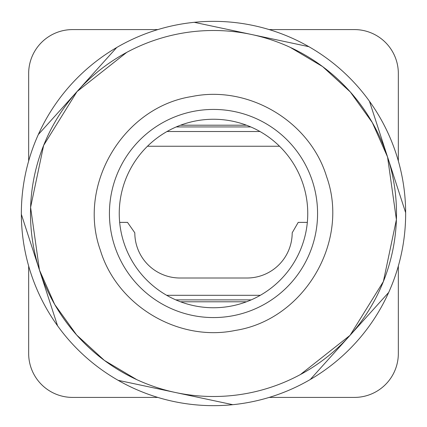<?xml version="1.0" encoding="UTF-8"?>
<svg xmlns="http://www.w3.org/2000/svg" width="427" height="427" viewBox="0 0 427 427"><rect width="100%" height="100%" fill="white"/><g stroke="black" fill="none" stroke-linecap="round" stroke-linejoin="round"><path stroke-width="0.64" d="M312.479 181.352A104.065 104.065 0 0 0 181.352 114.521A104.065 104.065 0 0 0 114.521 245.648A104.065 104.065 0 0 0 245.648 312.479A104.065 104.065 0 0 0 312.479 181.352M303.138 184.384A94.244 94.244 0 0 0 184.384 123.862A94.244 94.244 0 0 0 123.862 242.616A94.244 94.244 0 0 0 242.616 303.138A94.244 94.244 0 0 0 303.138 184.384A94.244 94.244 0 0 0 184.384 123.862A94.244 94.244 0 0 0 123.862 242.616A94.244 94.244 0 0 0 242.616 303.138A94.244 94.244 0 0 0 303.138 184.384M136.752 379.63L104.396 360.42L76.652 334.998L54.693 304.44L39.449 270.035L30.6 207.351L43.639 145.404L77.004 91.608L126.702 52.393M290.259 47.376L322.609 66.585L350.353 92.008L372.307 122.565L387.551 156.965L396.4 219.622L383.377 281.548L350.049 335.339L300.389 374.559M326.634 176.751C309.874 121.225 248.471 84.738 191.691 96.566C123.184 107.166 76.929 185.008 100.366 250.249C117.126 305.775 178.529 342.262 235.309 330.434C303.816 319.834 350.071 241.992 326.634 176.751M57.549 325.758L39.449 270.035A183.002 183.002 0 0 1 156.965 39.449A183.002 183.002 0 0 1 387.551 156.965A183.002 183.002 0 0 1 270.035 387.551A183.002 183.002 0 0 1 39.449 270.035L21.35 214.311A192.15 192.15 0 0 0 388.693 292.431A192.15 192.15 0 0 0 116.726 47.498A192.15 192.15 0 0 0 21.35 214.311M405.65 212.689L369.451 101.242M194.258 22.316L308.876 46.687M116.726 47.498L38.307 134.569M232.742 404.684L118.124 380.313M310.274 379.502L388.693 292.431M147.475 146.247L279.525 146.247M307.328 222.376L298.211 222.376L292.191 232.806A45.203 45.203 0 0 1 246.987 278.009L180.013 278.009A45.203 45.203 0 0 1 134.809 232.806L127.508 222.376L119.672 222.376M175.801 299.877L251.199 299.877M176.223 126.942L250.777 126.942M246.448 125.202L180.552 125.202M180.552 301.798L246.448 301.798M28.662 160.995L28.662 73.503A43.922 43.922 0 0 1 72.579 29.586L157.851 29.586M269.149 29.586L354.421 29.586A43.922 43.922 0 0 1 398.338 73.503L398.338 160.995M28.662 266.005L28.662 353.497A43.922 43.922 0 0 0 72.579 397.414L157.851 397.414M398.338 266.005L398.338 353.497A43.922 43.922 0 0 1 354.421 397.414L269.149 397.414M259.984 131.516L167.016 131.516M260.305 295.303L166.695 295.303"/></g></svg>
